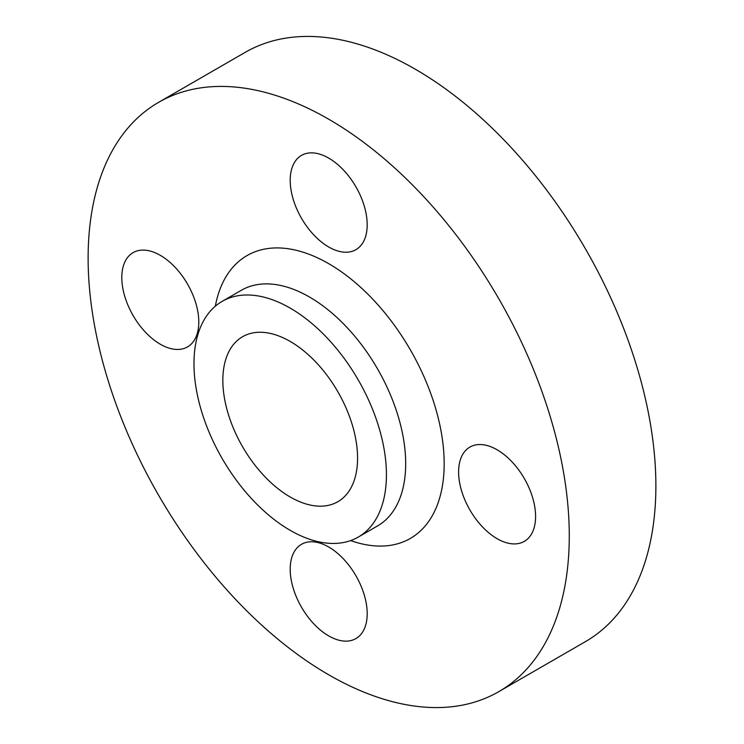 <?xml version="1.0" encoding="UTF-8"?>
<svg xmlns="http://www.w3.org/2000/svg" width="744" height="744" viewBox="0 0 744 744"><rect width="100%" height="100%" fill="white"/><g stroke="black" fill="none" stroke-linecap="round" stroke-linejoin="round"><path stroke-width="1.12" d="M328.699 246.989A54.433 31.425 60 0 1 293.136 199.02A54.433 31.425 60 0 1 301.478 155.403A54.433 31.425 60 0 1 328.699 158.1A54.433 31.425 60 0 1 364.262 206.069A54.433 31.425 60 0 1 355.911 249.686A54.433 31.425 60 0 1 328.699 246.989M160.295 344.221A54.433 31.425 60 0 1 124.732 296.252A54.433 31.425 60 0 1 133.074 252.635A54.433 31.425 60 0 1 160.295 255.332A54.433 31.425 60 0 1 195.858 303.301A54.433 31.425 60 0 1 187.516 346.918A54.433 31.425 60 0 1 160.295 344.221M328.699 635.906A54.433 31.425 60 0 1 293.136 587.937A54.433 31.425 60 0 1 301.478 544.31A54.433 31.425 60 0 1 328.699 547.007A54.433 31.425 60 0 1 364.262 594.977A54.433 31.425 60 0 1 355.911 638.594A54.433 31.425 60 0 1 328.699 635.906M497.094 538.675A54.433 31.425 60 0 1 461.54 490.705A54.433 31.425 60 0 1 469.883 447.088A54.433 31.425 60 0 1 497.094 449.776A54.433 31.425 60 0 1 532.658 497.745A54.433 31.425 60 0 1 524.315 541.372A54.433 31.425 60 0 1 497.094 538.675M290.207 308.109A136.087 78.576 60 0 1 379.105 428.033A136.087 78.576 60 0 1 358.245 537.084A136.087 78.576 60 0 1 290.207 530.342A136.087 78.576 60 0 1 201.298 410.418A136.087 78.576 60 0 1 222.158 301.367A136.087 78.576 60 0 1 290.207 308.109M290.207 497.001A95.26 55 60 0 1 227.971 413.06A95.26 55 60 0 1 242.572 336.725A95.26 55 60 0 1 290.207 341.44A95.26 55 60 0 1 352.442 425.391A95.26 55 60 0 1 337.832 501.726A95.26 55 60 0 1 290.207 497.001M328.699 119.207A340.222 196.425 60 0 1 550.96 419.021A340.222 196.425 60 0 1 498.806 691.641A340.222 196.425 60 0 1 328.699 674.789A340.222 196.425 60 0 1 106.439 374.985A340.222 196.425 60 0 1 158.584 102.356A340.222 196.425 60 0 1 328.699 119.207M158.584 102.356L245.195 52.359A340.222 196.425 60 0 1 415.301 69.211A340.222 196.425 60 0 1 637.562 369.015A340.222 196.425 60 0 1 585.416 641.644L498.806 691.641M358.245 537.084L377.496 525.971A136.087 78.576 -120 0 0 398.356 416.919A136.087 78.576 -120 0 0 309.448 296.996A136.087 78.576 -120 0 0 241.409 290.253L222.158 301.367M215.323 306.203A163.308 94.283 60 0 1 328.699 263.664A163.308 94.283 60 0 1 443.647 450.632A163.308 94.283 60 0 1 350.647 540.581"/></g></svg>
